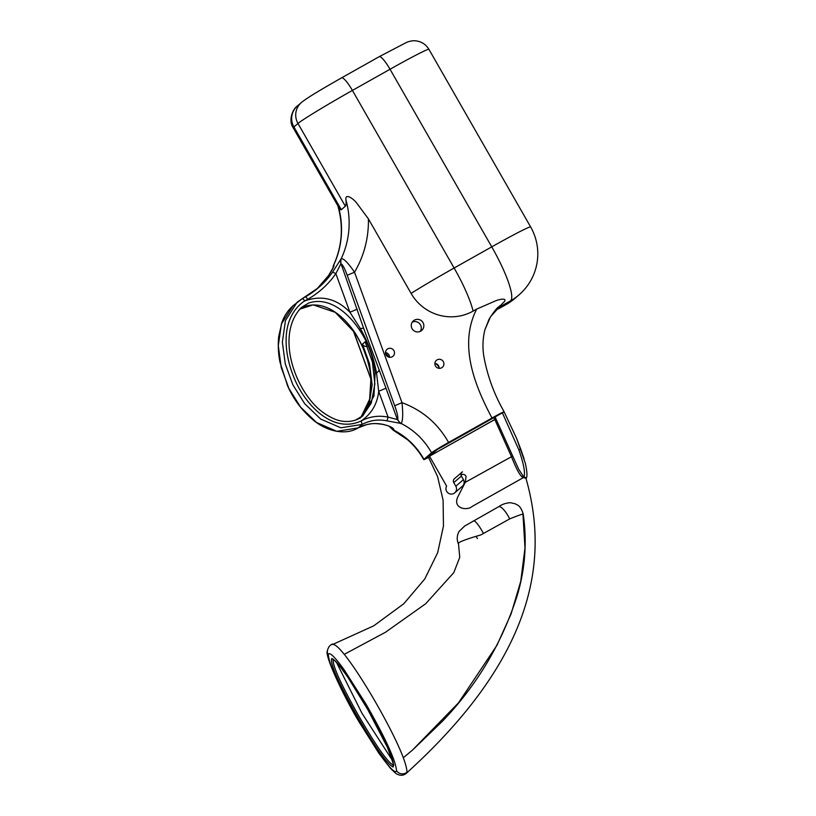<?xml version="1.0" encoding="UTF-8"?>
<svg xmlns="http://www.w3.org/2000/svg" width="816" height="816" viewBox="0 0 816 816"><rect width="100%" height="100%" fill="white"/><g stroke="black" fill="none" stroke-linecap="round" stroke-linejoin="round"><path stroke-width="1.22" d="M331.826 658.481C339.711 662.123 356.735 690.377 368.159 710.155C379.154 729.749 395.882 760.9 393.139 767.009C385.285 763.49 368.291 735.267 356.755 715.306C345.678 695.569 328.909 664.285 331.826 658.481A1.357 1.326 82.6 0 0 333.081 659.175L338.375 664.265L347.8 677.127L367.669 709.349L387.58 747.68L393.771 765.153M333.163 659.226L333.183 659.216C332.092 667.427 347.677 696.211 358.499 715.479C369.607 734.624 385.886 761.654 393.506 765.255L393.802 765.122M403.328 757.738L412.478 750.108L458.521 702.811L496.944 645.303L511.102 613.877L520.751 581.288L524.994 547.975L522.974 514.427C523.811 513.488 519.394 514.978 509.714 518.894A13.546 3.774 -119.2 0 0 498.678 506.726L498.678 506.726A13.546 3.774 -119.2 0 0 498.556 506.807M412.478 750.108L442.425 721.252C476.799 685.389 501.646 643.753 516.977 596.343C525.127 569.507 527.207 542.079 523.219 514.07L522.974 514.427M344.23 654.361L385.448 632.267L425.728 603.707L453.798 572.618L459.745 557.348L458.419 542.915C461.448 541.018 468.925 538.356 480.828 534.929L509.714 518.894M461.499 486.887A5.375 5.263 49.2 0 0 463.427 479.645L461.377 476.065A3.142 3.08 -130.8 0 1 462.499 471.832L461.591 472.607M523.627 477.503L526.116 478.482C527.452 476.921 527.187 471.852 525.331 463.294L516.579 438.325L504.135 411.876L502.411 412.927L518.874 449.891C523.994 464.661 525.596 473.841 523.668 477.452C521.118 477.788 517.018 470.781 511.357 456.399L494.802 419.485L429.502 456.226L446.597 486.081A5.375 5.263 49.2 0 0 454.726 492.854L462.335 486.295M455.44 492.109A5.375 5.263 49.2 0 0 455.818 486.203L453.767 482.623A3.142 3.08 -130.8 0 1 454.4 478.737L462.009 472.178M328.318 654.809C329.419 667.641 345.739 698.435 358.765 721.079L380.378 755.075C387.192 764.684 395.576 774.894 396.515 770.651C395.678 758.217 379.083 726.852 366.078 704.269L344.301 670.038C337.508 660.46 329.083 650.291 328.318 654.809A6.773 6.426 -172.6 0 1 327.389 650.689L327.389 650.689C324.105 655.585 345.494 699.587 359.275 722.211L378.848 753.188L389.854 767.621C394.373 772.283 396.851 774.476 397.3 774.18C400.452 775.904 403.512 775.588 406.47 773.252L406.735 772.905C532.358 658.981 549.913 562.428 526.024 478.553M392.873 761.114L361.957 713.225L336.151 661.735M331.959 644.62C337.64 641.182 359.917 675.26 374.167 699.751C388.62 724.741 406.664 759.37 406.98 772.14L406.735 772.905M333.571 644.059L373.708 625.841L403.787 603.748L424.779 578.962L437.682 552.656L443.455 526.024L443.098 500.249L437.57 476.503L427.87 455.981L431.582 452.778A16.932 0.653 -29.8 0 1 448.586 442.445L492.007 418.027A16.932 0.653 -29.8 0 1 504.135 411.876L504.145 411.784C494.037 394.159 487.234 375.462 483.725 355.684C482.409 346.871 482.807 338.212 484.918 329.705L490.477 316.812L502.666 303.246M429.797 456.746A16.932 0.653 -29.8 0 1 423.973 459.337L427.87 455.981M303.613 301.594C279.286 319.495 284.131 355.531 295.168 380.348C305.572 404.532 332.459 434.041 361.009 421.036C332.336 433.99 305.592 404.512 295.147 380.287C284.192 355.654 279.256 319.484 303.613 301.594L304.817 300.9C321.728 294.902 336.763 298.687 349.921 312.242L335.855 273.605L332.591 272.095L341.241 258.621C343.893 258.55 348.32 263.078 354.511 272.207L401.992 402.676C422.311 410.183 437.835 423.443 448.576 442.435L504.125 411.856L437.101 449.647L429.491 456.215L495.955 418.924L494.792 419.475L493.853 417.721M460.989 474.963L461.315 474.779A3.386 3.315 -130.8 0 1 466.079 476.462L465.293 482.317L512.693 456.042L495.955 418.924M465.293 482.317L457.725 497.056C452.543 508.694 467.323 511.02 472.189 506.41L523.668 477.452A1.693 1.663 -131 0 1 526.116 478.482M458.633 543.507L458.419 542.915M518.874 449.891L520.72 449.106L516.579 438.325M367.22 346.31A4.039 3.968 -130.8 0 1 362.437 344.148L369.505 363.712L372.147 384.917L369.148 403.787L361.304 416.956M437.121 359.856A4.57 4.478 49.2 0 0 435.724 366.394A4.57 4.478 49.2 0 0 442.374 367.282A4.57 4.478 49.2 0 0 437.121 359.856M387.743 348.83A4.57 4.478 49.2 0 0 386.345 355.358A4.57 4.478 49.2 0 0 392.996 356.245A4.57 4.478 49.2 0 0 387.743 348.83M414.375 320.158A6.344 6.222 49.2 0 0 412.437 329.236A6.344 6.222 49.2 0 0 421.678 330.47A6.344 6.222 49.2 0 0 414.375 320.158M498.178 308.999L506.471 304.327A54.172 10.516 -119.4 0 1 506.134 304.562L498.178 308.999A14.892 0.571 150.2 0 0 507.827 302.828A14.892 0.571 150.2 0 0 502.238 305.49L497.117 308.295M420.26 331.388A6.344 6.222 49.2 0 0 412.274 322.126M361.162 420.954C369.617 416.507 378.604 415.232 388.09 417.119L378.695 391.292C377.308 404.022 371.464 413.906 361.162 420.954L362.171 424.412L340.833 427.798L320.617 419.016L304.633 403.634L292.893 384.856L285.284 363.977L282.356 342.19L285.467 320.494L297.116 302.226L302.654 298.391L304.817 300.9L307.601 299.339A3.386 0.653 -119.4 0 0 305.439 296.82A3.386 0.653 -119.4 0 0 305.408 296.84A85.262 83.569 49.2 0 0 318.75 287.477A85.262 83.569 49.2 0 0 332.591 272.095M355.888 419.914L363.059 415.579L373.963 395.974L375.105 373.259C373.524 357.163 368.22 342.587 359.193 329.531C348.687 313.568 329.307 296.137 308.713 303.011L301.512 307.377M355.133 333.03L335.182 312.304L313.12 304.868L299.584 309.223L304.654 306.51C325.298 299.666 344.566 317.006 355.133 333.03C363.62 346.535 368.934 361.111 371.056 376.757L370.199 398.157L360.958 417.2L369.505 400.982L371.056 376.757M360.998 417.272L359.662 418.506M362.437 344.148L365.18 341.792L372.422 362.059L374.86 383.948L371.28 403.063L362.732 415.854M448.576 442.435A16.932 0.653 150.2 0 0 431.572 452.768L423.963 459.326A16.932 0.653 150.2 0 0 423.749 459.592A16.932 0.653 150.2 0 0 429.787 456.725M338.385 206.662C339.66 209.171 340.639 210.191 341.312 209.722L345.362 206.224C346.055 205.52 346.259 203.48 345.994 200.104C344.74 193.066 352.4 197.86 356.357 202.603L368.393 218.841A102.184 100.164 -130.8 0 1 354.511 272.207L347.208 275.278C344.699 268.372 342.638 264.537 341.027 263.772L363.64 328.318L385.988 388.222L378.695 391.292L376.513 372.851C373.585 357.275 368.22 342.536 360.427 328.644L359.193 329.531M491.987 418.006C474.565 385.213 458.459 344.801 476.677 309.091L473.107 311.1A45.89 44.982 -130.8 0 1 411.08 293.383L368.393 218.841M476.677 309.091L494.894 301.145C500.453 298.717 508.909 297.718 502.982 302.981L502.727 303.195M332.704 268.637L333.887 264.965C334.489 265.598 332.704 269.137 328.532 275.594A3.386 0.653 -145.3 0 0 328.511 275.614L316.69 289.19A85.262 83.569 -130.8 0 0 328.532 275.594M382.837 424.33L382.969 424.361C390.028 426.064 393.669 427.9 393.893 429.848L393.159 430.144L407.388 439.579C413.967 445.332 419.414 452.003 423.749 459.592M394.699 405.736L401.992 402.676C403.124 413.559 402.88 420.505 401.248 423.504L387.019 420.852L388.09 417.119L397.759 419.648C398.188 417.18 397.157 412.539 394.699 405.736L347.208 275.278M385.499 352.573A4.57 4.478 -130.8 0 1 389.558 357.286M434.877 363.416A4.57 4.478 -130.8 0 1 439.13 368.342M366.884 358.499L363.834 350.135M499.616 305.99L500.147 305.51M388.508 357.031A6.773 6.64 49.2 0 0 385.601 353.654M439.13 367.863A8.293 8.129 49.2 0 0 435.356 363.477M318.75 287.477L302.654 298.391M375.105 373.259L376.513 372.851A6.773 1.969 -22.5 0 0 378.961 370.413M363.64 328.318A6.773 0.989 -17.6 0 0 360.427 328.644L349.921 312.242L357.214 309.172M371.066 376.88L371.015 376.819C368.2 359.101 364.589 349.095 355.082 333.081L355.154 333.061M307.601 299.339A88.648 86.894 -130.8 0 0 335.855 273.605L340.772 263.996L340.986 258.845M372.677 60.374L341.567 77.857A16.932 3.284 60.6 0 1 352.41 90.423L454.124 268.025L491.752 246.86L390.028 69.248L352.41 90.423A54.172 2.081 150.2 0 0 297.983 123.481L293.923 126.98L341.312 209.722M393.139 767.009A1.357 1.326 -100.3 0 1 393.506 765.255M455.818 486.203L463.427 479.645M396.515 770.651A6.773 6.457 9.4 0 0 406.98 772.14M453.767 482.623L461.377 476.065M483.419 533.409A13.546 2.489 -119.4 0 0 473.545 520.863L473.545 520.863A13.546 2.489 -119.4 0 0 473.464 520.924M476.116 536.347A13.546 2.774 -119.3 0 0 477.442 538.56M506.134 304.562A54.172 54.172 0 0 0 514.947 298.381A54.172 53.101 49.2 0 1 506.471 304.327L510.53 300.829L502.238 305.49M302.695 298.37L305.408 296.84M387.019 420.852C378.257 419.098 369.974 420.281 362.171 424.412L358.091 427.931C347.035 434.908 329.195 432.48 314.752 421.26C302.818 411.672 293.76 399.86 287.579 385.815L279.959 362.059C278.256 353.552 277.848 345.005 278.715 336.427L281.928 322.463C284.223 315.925 287.936 310.345 293.056 305.725L281.408 323.993L278.297 345.688L281.224 367.475L288.833 388.355L300.584 407.133L316.567 422.515L336.784 431.307L358.122 427.91C365.915 423.779 374.197 422.596 382.969 424.361M345.362 206.224L297.983 123.481A16.932 16.595 49.2 0 1 301.4 102.52C307.469 97.481 323.605 88.108 341.567 77.857A16.932 3.284 60.6 0 0 341.465 77.928M301.4 102.52L297.34 106.019A16.932 16.595 -130.8 0 0 293.923 126.98A54.172 2.081 150.2 0 0 293.23 127.837L338.875 207.55M514.947 298.381L519.007 294.882A54.172 53.101 49.2 0 1 510.53 300.829A54.172 10.516 -119.4 0 0 491.752 246.86A54.172 2.081 150.2 0 1 530.635 226.94L428.92 49.327A54.172 2.081 150.2 0 0 390.028 69.248A16.932 3.284 60.6 0 0 379.195 56.692L406.725 42.31C410.336 40.943 413.437 40.474 416.048 40.882C421.648 41.626 425.932 44.441 428.92 49.327M473.107 311.1A54.172 10.516 -119.4 0 0 454.124 268.025A54.172 2.081 -29.8 0 0 411.08 293.383M338.405 206.734A85.262 83.569 -130.8 0 1 333.632 265.18A6.773 6.64 49.2 0 0 333.01 268.025M341.027 263.772A6.773 6.64 49.2 0 1 341.241 258.621A85.262 83.569 49.2 0 0 345.994 200.104M390.436 426.87A6.773 6.64 -130.8 0 0 393.638 430.063C406.603 436.754 416.711 446.515 423.963 459.326M431.572 452.768C424.361 439.987 414.253 430.236 401.248 423.504A6.773 6.64 -130.8 0 1 397.759 419.648M353.328 330.531L371.27 379.838M385.988 388.222L397.504 419.873L400.993 423.718M358.091 427.931L366.823 424.555C371.831 423.8 372.749 422.912 382.898 424.381C391.915 426.533 391.139 427.696 391.609 427.594L391.201 427.145M393.893 429.848L390.966 427.166M333.265 267.434L333.887 264.965M379.093 56.763A16.932 3.284 60.6 0 1 379.195 56.692L370.841 61.394M327.389 650.689C328.348 647.017 330.082 644.793 332.602 644.028M458.174 543.323C456.644 539.172 456.97 535.184 459.153 531.338L464.712 526.014L498.678 506.726C501.789 504.41 505.696 503.064 510.388 502.687L515.161 503.768C516.508 504.849 520.394 504.655 523.219 514.1M524.107 458.888L520.72 449.106M512.693 456.042L518.813 469.475L524.066 477.472L523.515 477.554M293.066 305.725L302.675 298.381M519.007 294.882A54.172 54.172 0 0 0 530.635 226.94M333.469 265.414L333.469 265.414C342.322 245.973 343.699 225.818 337.589 204.928M363.059 415.579C358.03 420.587 347.402 423.82 335.549 419.444C325.36 415.171 316.873 408.592 310.09 399.707C289.721 374.085 279.123 330.215 301.543 307.357M389.13 426.248L393.159 430.144M353.073 330.174L371.3 380.256M333.509 266.965L328.511 275.614M496.006 418.853L495.047 417.047M484.918 329.715L489.029 319.311C493.456 312.293 496.74 308.071 498.902 306.653M297.34 106.019C292.301 109.395 288.262 120.87 293.23 127.837"/></g></svg>
